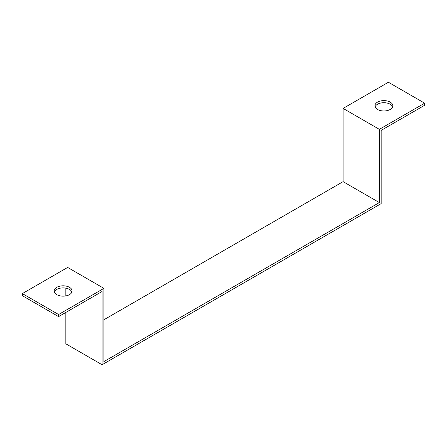<?xml version="1.0" encoding="UTF-8"?>
<svg xmlns="http://www.w3.org/2000/svg" width="447" height="447" viewBox="0 0 447 447"><rect width="100%" height="100%" fill="white"/><g stroke="black" fill="none" stroke-linecap="round" stroke-linejoin="round"><path stroke-width="0.67" d="M65.843 312.431L65.843 343.816L102.084 364.741L381.157 203.62L381.157 130.384L424.65 105.274L424.65 103.184L379.347 129.339L343.1 108.414L388.409 82.259L424.65 103.184M102.084 364.741L102.084 291.505L58.591 316.616L58.591 314.52L103.9 288.365L103.9 361.606L379.347 202.575L343.1 181.65L103.9 319.756M379.347 202.575L379.347 129.339M343.1 181.65L343.1 108.414M65.843 295.92L65.843 288.142M58.591 316.616L22.35 295.69L22.35 293.595L67.653 267.44L103.9 288.365M71.911 292.031A8.968 5.18 0 0 0 69.464 289.41A8.968 5.18 0 0 0 60.552 288.114A8.968 5.18 0 0 0 54.338 292.031M58.591 314.52L22.35 293.595M390.22 102.134A8.968 5.18 180 0 1 392.846 105.799A8.968 5.18 180 0 1 383.878 110.973A8.968 5.18 180 0 1 374.904 105.799A8.968 5.18 180 0 1 380.442 101.011A8.968 5.18 180 0 1 390.22 102.134M392.662 106.844A8.968 5.18 -0 0 0 390.22 104.229A8.968 5.18 -0 0 0 381.302 102.927A8.968 5.18 -0 0 0 375.089 106.844M69.464 287.32A8.968 5.18 180 0 1 72.096 290.98A8.968 5.18 180 0 1 63.122 296.16A8.968 5.18 180 0 1 54.154 290.98A8.968 5.18 180 0 1 59.691 286.197A8.968 5.18 180 0 1 69.464 287.32"/></g></svg>
